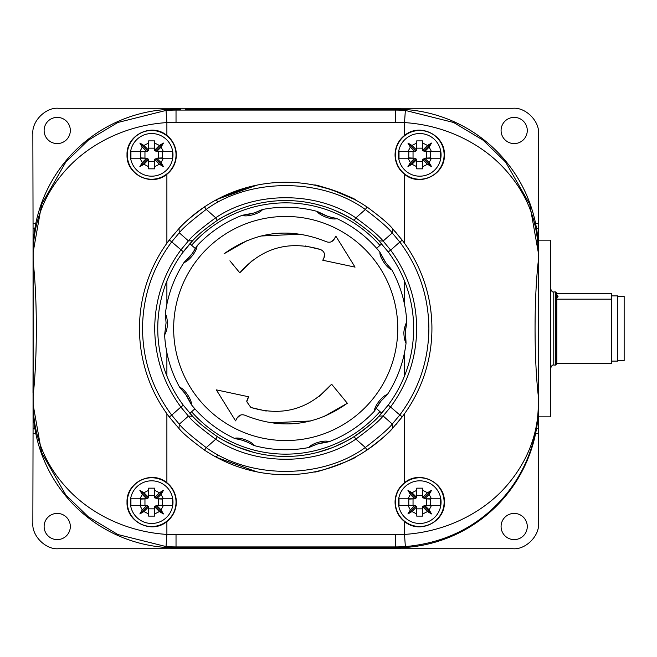 <?xml version="1.0" encoding="UTF-8"?>
<svg xmlns="http://www.w3.org/2000/svg" width="657" height="657" viewBox="0 0 657 657"><rect width="100%" height="100%" fill="white"/><g stroke="black" fill="none" stroke-linecap="round" stroke-linejoin="round"><path stroke-width="0.99" d="M33.113 328.5L33.006 392.475L33.113 328.5M501.077 526.512A13.099 13.099 0 0 0 514.176 539.611A13.099 13.099 0 0 0 527.275 526.512A13.099 13.099 0 0 0 514.176 513.413A13.099 13.099 0 0 0 501.077 526.512M44.118 526.512A13.099 13.099 0 0 0 57.225 539.611A13.099 13.099 0 0 0 70.324 526.512A13.099 13.099 0 0 0 57.225 513.413A13.099 13.099 0 0 0 44.118 526.512M44.118 130.488A13.099 13.099 0 0 0 57.225 143.587A13.099 13.099 0 0 0 70.324 130.488A13.099 13.099 0 0 0 57.225 117.389A13.099 13.099 0 0 0 44.118 130.488M501.077 130.488A13.099 13.099 0 0 0 514.176 143.587A13.099 13.099 0 0 0 527.275 130.488A13.099 13.099 0 0 0 514.176 117.389A13.099 13.099 0 0 0 501.077 130.488M538.338 237.9L538.551 133.856C539.693 121.192 525.616 107.124 512.961 108.265L58.44 108.265C45.776 107.124 31.708 121.192 32.85 133.856L33.137 261.371C37.392 299.305 37.408 357.622 33.137 395.629L33.137 261.371C37.392 299.305 37.408 357.622 33.137 395.629L32.85 523.144C31.708 535.808 45.776 549.876 58.44 548.735L512.961 548.735C525.616 549.876 539.693 535.808 538.551 523.144L538.264 395.629C534.001 357.695 533.993 299.378 538.264 261.371L538.329 252.337C538.19 242.129 537.582 234.13 536.506 228.349L535.578 223.339A143.177 143.177 0 0 0 395.366 109.161L390.858 109.161L395.366 109.161A143.177 143.177 0 0 1 535.578 223.339L538.338 223.339L538.28 247.738M176.027 547.839A143.177 143.177 0 0 1 35.815 433.661L34.895 428.651C33.811 422.87 33.203 414.871 33.072 404.663L33.055 433.661L35.815 433.661A143.177 143.177 0 0 0 176.027 547.839L180.535 547.839L176.027 547.839L176.027 546.92L395.366 546.92L395.366 534.732L166.886 534.412L166.032 546.567L117.825 534.519L88.284 516.796L65.799 494.959L41.637 452.673L33.137 404.663C33.679 436.051 44.651 463.579 66.053 487.248C87.668 511.516 123.861 531.677 166.886 534.412L166.886 521.551C151.71 534.502 126.128 521.937 127.023 502.145C126.169 482.32 151.677 469.788 166.886 482.731A24.67 24.67 0 0 1 166.886 521.551M33.055 433.661L33.113 409.262M176.027 109.161L180.535 109.161L176.027 109.161A143.177 143.177 0 0 0 35.815 223.339A143.177 143.177 0 0 1 176.027 109.161L176.027 122.268L404.507 122.588L405.361 110.433L453.576 122.481L483.117 140.196L505.603 162.041L529.764 204.327L538.264 252.337C537.713 220.949 526.742 193.421 505.34 169.752C483.724 145.476 447.54 125.331 404.507 122.588L404.507 135.449C419.683 122.498 445.265 135.063 444.378 154.855C445.232 174.68 419.724 187.212 404.507 174.269A24.67 24.67 0 0 1 404.507 135.449M395.366 547.839L180.535 547.839L395.366 547.839A143.177 143.177 0 0 0 535.578 433.661A143.177 143.177 0 0 1 395.366 547.839L395.366 546.92A142.257 142.257 0 0 0 405.361 546.567L404.507 534.412C447.54 531.653 483.716 511.557 505.315 487.256C525.666 464.548 538.321 435.903 538.264 404.663L538.264 252.337M33.055 419.1L33.055 237.9M538.338 419.1L538.551 416.842L550.73 416.842L550.73 240.158L538.551 240.158L538.551 237.9L538.338 252.337L538.338 223.339M185.545 109.161L390.858 109.161L185.545 109.177M538.338 433.661L538.338 404.663C538.19 414.871 537.582 422.87 536.506 428.651L538.329 428.651L538.338 433.661L535.578 433.661L536.506 428.651M538.28 409.262L538.329 428.651M33.113 247.738L33.055 223.339L35.815 223.339L34.895 228.349C33.811 234.13 33.203 242.129 33.072 252.337L33.055 223.339M173.719 324.599A112.051 112.051 0 0 1 289.597 216.523A112.051 112.051 0 0 1 397.682 332.401A112.051 112.051 0 0 1 281.796 440.477A112.051 112.051 0 0 1 173.719 324.599M405.985 341.484L406.034 343.315C404.761 340.893 404.022 337.328 403.825 332.614C404.351 327.925 405.328 324.418 406.773 322.102L406.593 323.917C405.221 329.732 405.016 335.587 405.985 341.484L405.418 331.259L406.593 323.917M390.644 268.302C386.398 264.098 383.121 259.244 380.814 253.733L385.856 262.841L391.761 269.748A121.249 121.249 0 0 1 406.773 322.102M391.761 269.748C386.948 268.311 379.418 257.158 379.886 252.157L380.814 253.733M335.218 218.116C329.313 217.212 323.811 215.209 318.702 212.104L328.007 216.465L336.975 218.633A121.249 121.249 0 0 1 379.886 252.157M336.975 218.633C332.228 220.3 319.589 215.701 317.027 211.373L318.702 212.104M260.878 210.092C255.573 212.827 249.939 214.445 243.985 214.938L254.07 212.991L262.603 209.476A121.249 121.249 0 0 1 317.027 211.373M262.603 209.476C259.745 213.615 246.81 217.319 242.195 215.324L243.985 214.938M196.016 247.295C193.339 252.633 189.725 257.248 185.2 261.141L192.304 253.528L197.051 245.784A121.249 121.249 0 0 1 242.195 215.324M197.051 245.784C197.174 250.81 188.888 261.412 183.985 262.513L185.2 261.141M180.757 388.698C185.003 392.894 188.28 397.756 190.579 403.267L185.619 394.266L179.64 387.252A121.249 121.249 0 0 1 164.62 334.898L166.073 322.891L165.359 313.685A121.249 121.249 0 0 1 183.985 262.513M165.359 313.685C166.64 316.107 167.371 319.672 167.568 324.386C167.05 329.067 166.065 332.573 164.62 334.898M246.786 401.731L250.859 407.48C282.658 416.867 309.578 409.106 331.629 384.205L347.323 403.242C315.45 425.933 281.344 429.941 244.987 415.265C241.653 414.132 239.041 415.019 237.152 417.926L235.559 420.866L216.342 389.872L248.633 396.771L246.786 401.731L246.933 400.409M236.183 438.884C242.088 439.788 247.59 441.791 252.699 444.896L248.699 442.67C241.866 440.009 237.842 438.769 236.627 438.95L234.426 438.367A121.249 121.249 0 0 1 191.507 404.843L190.579 403.267M310.523 446.908C315.828 444.173 321.462 442.555 327.416 442.062L317.323 444.009L308.798 447.524A121.249 121.249 0 0 1 254.374 445.627L252.699 444.896M375.377 409.705C378.062 404.367 381.668 399.752 386.201 395.859L380.978 401.057L374.35 411.216A121.249 121.249 0 0 1 329.198 441.676L327.416 442.062M406.034 343.315A121.249 121.249 0 0 1 387.416 394.487L386.201 395.859M179.64 387.252C184.453 388.681 191.975 399.842 191.507 404.843M234.426 438.367C239.164 436.708 251.812 441.307 254.374 445.627M308.798 447.524C311.648 443.385 324.583 439.681 329.198 441.676M374.35 411.216C374.227 406.19 382.505 395.58 387.416 394.487M247.451 240.388L224.07 253.758C255.943 231.067 290.057 227.059 326.406 241.735C329.748 242.868 332.36 241.981 334.241 239.074L335.842 236.134L355.051 267.128L322.759 260.229L323.876 258.168C325.42 254.3 324.303 251.417 320.542 249.52C288.735 240.133 261.815 247.894 239.772 272.795L229.909 260.829M247.525 398.832L248.633 396.771L216.342 389.872L235.559 420.866L237.152 417.926L240.503 415.076M270.741 422.837L310.547 420.981M323.95 416.612L347.323 403.242M339.258 393.461L331.629 384.205L318.793 396.771M250.859 407.48L266.216 411.06M341.164 244.724L335.842 236.134L334.241 239.074L330.89 241.924M300.651 234.163L260.854 236.019M235.871 268.064L239.772 272.795L252.608 260.229M322.382 250.555L320.542 249.52L305.177 245.94M350.082 259.113L355.051 267.128L322.759 260.229L323.876 258.168L324.542 254.333M130.932 151.504L139.941 151.504L130.932 151.504L130.932 158.206L139.941 158.206L130.932 158.206M172.98 154.855A21.328 21.328 0 0 1 151.66 176.183A21.328 21.328 0 0 1 130.332 154.855A21.328 21.328 0 0 1 151.66 133.535A21.328 21.328 0 0 1 172.98 154.855A21.328 21.328 0 0 0 151.66 133.535A21.328 21.328 0 0 0 130.332 154.855M172.38 158.206L163.371 158.206L172.38 158.206L172.38 151.504L163.371 151.504L172.38 151.504M161.072 162.591L163.371 158.206L156.686 158.206L161.072 162.591L163.453 166.656L159.396 164.266L154.707 159.577L154.707 168.833L148.613 168.833L148.613 159.577L143.924 164.266L139.859 166.656L142.249 162.591L146.634 158.206L139.941 158.206L142.249 162.591M399.013 151.504L408.022 151.504L399.013 151.504L399.013 158.206L408.022 158.206L399.013 158.206M441.061 154.855A21.328 21.328 0 0 1 419.741 176.183A21.328 21.328 0 0 1 398.413 154.855A21.328 21.328 0 0 1 419.741 133.535A21.328 21.328 0 0 1 441.061 154.855A21.328 21.328 0 0 0 419.741 133.535A21.328 21.328 0 0 0 398.413 154.855M440.461 158.206L431.452 158.206L440.461 158.206L440.461 151.504L431.452 151.504L440.461 151.504M429.152 162.591L431.452 158.206L424.767 158.206L429.152 162.591L431.534 166.656L427.477 164.266L422.788 159.577L422.788 168.833L416.694 168.833L416.694 159.577L412.005 164.266L407.94 166.656L410.329 162.591L414.715 158.206L408.022 158.206L410.329 162.591M399.013 498.794L408.022 498.794L399.013 498.794L399.013 505.496L408.022 505.496L399.013 505.496M441.061 502.145A21.328 21.328 0 0 1 419.741 523.465A21.328 21.328 0 0 1 398.413 502.145A21.328 21.328 0 0 1 419.741 480.817A21.328 21.328 0 0 1 441.061 502.145A21.328 21.328 0 0 0 419.741 480.817A21.328 21.328 0 0 0 398.413 502.145M440.461 505.496L431.452 505.496L440.461 505.496L440.461 498.794L431.452 498.794L440.461 498.794M429.152 509.881L431.452 505.496L424.767 505.496L429.152 509.881L431.534 513.938L427.477 511.557L422.788 506.867L422.788 516.115L416.694 516.115L416.694 506.867L412.005 511.557L407.94 513.938L410.329 509.881L414.715 505.496L408.022 505.496L410.329 509.881M130.932 498.794L139.941 498.794L130.932 498.794L130.932 505.496L139.941 505.496L130.932 505.496M172.98 502.145A21.328 21.328 0 0 1 151.66 523.465A21.328 21.328 0 0 1 130.332 502.145A21.328 21.328 0 0 1 151.66 480.817A21.328 21.328 0 0 1 172.98 502.145A21.328 21.328 0 0 0 151.66 480.817A21.328 21.328 0 0 0 130.332 502.145M172.38 505.496L163.371 505.496L172.38 505.496L172.38 498.794L163.371 498.794L172.38 498.794M161.072 509.881L163.371 505.496L156.686 505.496L161.072 509.881L163.453 513.938L159.396 511.557L154.707 506.867L154.707 516.115L148.613 516.115L148.613 506.867L143.924 511.557L139.859 513.938L142.249 509.881L146.634 505.496L139.941 505.496L142.249 509.881M127.286 502.145A24.375 24.375 0 0 0 151.66 526.512A24.375 24.375 0 0 0 176.027 502.145A24.375 24.375 0 0 0 151.66 477.77A24.375 24.375 0 0 0 127.286 502.145M176.331 154.855A24.67 24.67 0 0 1 166.886 174.269C151.71 187.22 126.128 174.655 127.023 154.855C126.169 135.038 151.677 122.498 166.886 135.449A24.67 24.67 0 0 1 176.331 154.855M127.286 154.855A24.375 24.375 0 0 0 151.66 179.23A24.375 24.375 0 0 0 176.027 154.855A24.375 24.375 0 0 0 151.66 130.488A24.375 24.375 0 0 0 127.286 154.855M395.366 154.855A24.375 24.375 0 0 0 419.741 179.23A24.375 24.375 0 0 0 444.107 154.855A24.375 24.375 0 0 0 419.741 130.488A24.375 24.375 0 0 0 395.366 154.855M444.378 502.145C445.232 521.962 419.724 534.502 404.507 521.551A24.67 24.67 0 0 1 404.507 482.731C419.683 469.78 445.265 482.345 444.378 502.145M395.366 502.145A24.375 24.375 0 0 0 419.741 526.512A24.375 24.375 0 0 0 444.107 502.145A24.375 24.375 0 0 0 419.741 477.77A24.375 24.375 0 0 0 395.366 502.145M142.249 494.409L139.941 498.794L146.634 498.794L142.249 494.409L139.859 490.344L143.924 492.734L148.613 497.423L148.613 488.167L154.707 488.167L154.707 497.423L159.396 492.734L163.453 490.344L161.072 494.409L156.686 498.794L163.371 498.794L161.072 494.409M156.686 505.496L155.923 505.496L155.923 506.407L154.707 506.407L154.707 506.867M156.686 498.794L162.624 499.098L162.624 505.192L155.923 505.496M146.634 498.794L147.39 498.794L147.39 497.875L148.613 497.875L148.613 497.423M146.634 505.496L140.697 505.192L140.697 499.098L147.39 498.794M158.362 505.192L158.362 499.098M144.959 499.098L144.959 505.192M154.707 495.444L148.613 495.444M148.613 508.847L154.707 508.847M154.707 516.115L154.707 513.938L159.396 511.557M148.613 516.115L148.613 513.938L143.924 511.557M148.613 488.167L148.613 490.344L143.924 492.734M147.39 505.496L147.39 506.407L148.613 506.407L148.613 506.867M154.707 488.167L154.707 490.344L159.396 492.734M155.923 498.794L155.923 497.875L154.707 497.875L154.707 497.423M147.39 506.407L139.859 513.938M155.923 497.875L163.453 490.344M155.923 506.407L163.453 513.938M147.39 497.875L139.859 490.344M410.329 494.409L408.022 498.794L414.715 498.794L410.329 494.409L407.94 490.344L412.005 492.734L416.694 497.423L416.694 488.167L422.788 488.167L422.788 497.423L427.477 492.734L431.534 490.344L429.152 494.409L424.767 498.794L431.452 498.794L429.152 494.409M424.767 505.496L424.003 505.496L424.003 506.407L422.788 506.407L422.788 506.867M424.767 498.794L430.705 499.098L430.705 505.192L424.003 505.496M414.715 498.794L415.47 498.794L415.47 497.875L416.694 497.875L416.694 497.423M414.715 505.496L408.777 505.192L408.777 499.098L415.47 498.794M426.442 505.192L426.442 499.098M413.039 499.098L413.039 505.192M422.788 495.444L416.694 495.444M416.694 508.847L422.788 508.847M422.788 516.115L422.788 513.938L427.477 511.557M416.694 516.115L416.694 513.938L412.005 511.557M416.694 488.167L416.694 490.344L412.005 492.734M415.47 505.496L415.47 506.407L416.694 506.407L416.694 506.867M422.788 488.167L422.788 490.344L427.477 492.734M424.003 498.794L424.003 497.875L422.788 497.875L422.788 497.423M415.47 506.407L407.94 513.938M424.003 497.875L431.534 490.344M424.003 506.407L431.534 513.938M415.47 497.875L407.94 490.344M410.329 147.119L408.022 151.504L414.715 151.504L410.329 147.119L407.94 143.062L412.005 145.443L416.694 150.133L416.694 140.885L422.788 140.885L422.788 150.133L427.477 145.443L431.534 143.062L429.152 147.119L424.767 151.504L431.452 151.504L429.152 147.119M424.767 158.206L424.003 158.206L424.003 159.125L422.788 159.125L422.788 159.577M424.767 151.504L430.705 151.808L430.705 157.902L424.003 158.206M414.715 151.504L415.47 151.504L415.47 150.593L416.694 150.593L416.694 150.133M414.715 158.206L408.777 157.902L408.777 151.808L415.47 151.504M426.442 157.902L426.442 151.808M413.039 151.808L413.039 157.902M422.788 148.154L416.694 148.154M416.694 161.556L422.788 161.556M422.788 168.833L422.788 166.656L427.477 164.266M416.694 168.833L416.694 166.656L412.005 164.266M416.694 140.885L416.694 143.062L412.005 145.443M415.47 158.206L415.47 159.125L416.694 159.125L416.694 159.577M422.788 140.885L422.788 143.062L427.477 145.443M424.003 151.504L424.003 150.593L422.788 150.593L422.788 150.133M415.47 159.125L407.94 166.656M424.003 150.593L431.534 143.062M424.003 159.125L431.534 166.656M415.47 150.593L407.94 143.062M142.249 147.119L139.941 151.504L146.634 151.504L142.249 147.119L139.859 143.062L143.924 145.443L148.613 150.133L148.613 140.885L154.707 140.885L154.707 150.133L159.396 145.443L163.453 143.062L161.072 147.119L156.686 151.504L163.371 151.504L161.072 147.119M156.686 158.206L155.923 158.206L155.923 159.125L154.707 159.125L154.707 159.577M156.686 151.504L162.624 151.808L162.624 157.902L155.923 158.206M146.634 151.504L147.39 151.504L147.39 150.593L148.613 150.593L148.613 150.133M146.634 158.206L140.697 157.902L140.697 151.808L147.39 151.504M158.362 157.902L158.362 151.808M144.959 151.808L144.959 157.902M154.707 148.154L148.613 148.154M148.613 161.556L154.707 161.556M154.707 168.833L154.707 166.656L159.396 164.266M148.613 168.833L148.613 166.656L143.924 164.266M148.613 140.885L148.613 143.062L143.924 145.443M147.39 158.206L147.39 159.125L148.613 159.125L148.613 159.577M154.707 140.885L154.707 143.062L159.396 145.443M155.923 151.504L155.923 150.593L154.707 150.593L154.707 150.133M147.39 159.125L139.859 166.656M155.923 150.593L163.453 143.062M155.923 159.125L163.453 166.656M147.39 150.593L139.859 143.062M33.137 252.337L41.646 204.311L65.807 162.033L88.284 140.196L117.825 122.481L166.032 110.433L166.886 122.588C123.861 125.331 87.677 145.476 66.061 169.744C44.66 193.404 33.688 220.941 33.137 252.337L33.137 261.371M538.264 395.629C534.001 357.695 533.993 299.378 538.264 261.371M538.264 404.663L538.288 404.663C538.083 423.305 535.176 437.184 529.747 452.706C524.114 468.211 516.057 482.295 505.594 494.967C482.107 523.202 449.109 542.723 405.361 546.567M354.139 199.276L331.547 189.651L314.391 185.118C314.087 183.122 356.718 198.488 355.716 200.122L354.608 199.531M218.37 455.26L215.668 456.87L216.523 457.329M216.744 457.444L257.01 471.882L217.27 457.724M314.391 471.882C314.087 473.878 356.718 458.512 355.716 456.878M218.37 201.74L215.668 200.13L216.523 199.671M216.744 199.556L247.492 187.352M250.596 186.547L255.343 185.463M139.473 328.5A146.224 146.224 0 0 1 169.284 240.01L179.008 228.505C182.293 224.177 190.801 216.966 204.549 206.856A146.224 146.224 0 0 0 179.008 228.505A146.224 146.224 0 0 1 367.041 206.988C380.764 217.114 389.273 224.341 392.549 228.669L402.248 240.199A146.224 146.224 0 0 1 402.248 416.801L392.549 428.331C389.273 432.659 380.764 439.886 367.041 450.012A146.224 146.224 0 0 0 392.549 428.331A146.224 146.224 0 0 1 204.549 450.144C190.809 440.034 182.293 432.823 179.008 428.495L169.284 416.99A146.224 146.224 0 0 1 139.473 328.5A146.224 146.224 0 0 0 169.284 416.99L171.715 415.142L179.279 424.2C182.917 428.906 191.91 436.708 206.241 447.606L204.549 450.144A146.224 146.224 0 0 0 367.041 450.012L365.341 447.483C379.631 436.577 388.607 428.758 392.27 424.036L399.826 414.961L402.248 416.801M431.928 328.5A146.224 146.224 0 0 0 402.248 240.199L399.826 242.039L392.27 232.964C388.632 228.258 379.656 220.44 365.341 209.517L367.041 206.988A146.224 146.224 0 0 0 204.549 206.856L206.241 209.394C191.943 220.276 182.95 228.078 179.279 232.8L171.715 241.858L169.284 240.01M179.008 228.505L179.279 232.8L188.411 240.873L180.864 249.956C163.683 273.32 154.962 299.502 154.707 328.5C154.962 357.498 163.683 383.68 180.864 407.044L183.303 405.221A127.951 127.951 0 0 1 183.303 251.779L189.873 243.722L195.367 248.584M392.549 428.331L392.27 424.036L383.13 415.971L390.652 406.88C407.759 383.548 416.431 357.424 416.694 328.5C416.431 299.576 407.759 273.452 390.652 250.12L388.213 251.943A127.951 127.951 0 0 1 388.213 405.057L381.66 413.13L376.124 408.243M256.994 185.118L217.27 199.276M403.045 241.259L395.366 231.781M175.444 232.447L169.35 239.928M319.056 204.976L317.315 204.516M315.861 204.155L324.279 206.503M326.89 207.366L331.571 209.057M236.955 446.801C260.714 454.849 260.714 454.849 236.955 446.801C226.016 441.75 219.824 438.589 218.37 437.299C219.824 438.58 226.016 441.75 236.955 446.801L253.873 452.427M218.37 437.299L222.345 439.664M223.676 440.412L226.739 442.054M230.04 443.705L234.171 445.61M332.04 447.762L317.356 452.468M316.239 452.747L324.279 450.497M326.89 449.634L331.571 447.943M222.345 217.336L218.781 219.446M236.955 210.199C226.016 215.25 219.824 218.411 218.37 219.701C219.824 218.42 226.016 215.25 236.955 210.199C260.714 202.151 260.714 202.151 236.955 210.199C260.714 202.151 260.714 202.151 236.955 210.199M334.438 446.801C345.377 441.75 351.569 438.589 353.023 437.299C351.602 438.572 345.41 441.734 334.438 446.801L338.527 445.035M339.176 444.74L340.983 443.886M341.336 443.721L344.58 442.095M351.462 438.252L352.62 437.546M183.705 405.755L182.235 403.768M413.647 328.5A127.951 127.951 0 0 1 388.213 405.057L378.958 416.103C375.82 420.291 367.575 427.107 354.23 436.544A127.951 127.951 0 0 0 381.66 413.13A127.951 127.951 0 0 1 217.336 436.659C203.982 427.231 195.729 420.431 192.583 416.242L183.303 405.221M168.488 415.93L176.183 425.391M396.105 424.381L402.191 416.891M381.66 243.87A127.951 127.951 0 0 0 370.679 232.849A127.951 127.951 0 0 1 381.66 243.87L376.633 248.305M387.811 251.401L389.281 253.397M189.873 413.278A127.951 127.951 0 0 0 200.36 423.831A127.951 127.951 0 0 1 189.873 413.278L194.891 408.843M182.235 253.232L192.583 240.758C195.729 236.569 203.982 229.769 217.336 220.341A127.951 127.951 0 0 1 354.23 220.456C367.575 229.893 375.82 236.709 378.958 240.897L388.213 251.943M334.438 210.199C345.377 215.25 351.569 218.411 353.023 219.701C351.602 218.428 345.41 215.266 334.438 210.199L341.418 213.328M352.505 219.381L341.476 213.353M192.583 240.758L188.411 240.873C192.14 236.06 201.247 228.357 215.71 217.771C254.941 191.015 316.666 191.064 355.864 217.878C370.376 228.537 379.459 236.249 383.13 241.029L392.27 232.964L392.549 228.669M157.754 328.5A127.951 127.951 0 0 1 183.303 251.779L171.715 241.858C152.547 267.555 142.815 296.438 142.52 328.5C142.815 360.562 152.547 389.445 171.715 415.142L180.864 407.044L188.411 416.127L179.279 424.2L179.008 428.495M378.958 416.103L383.13 415.971C379.459 420.751 370.376 428.463 355.864 439.122C316.674 465.936 254.941 465.985 215.71 439.229C201.247 428.643 192.14 420.94 188.411 416.127L192.583 416.242M388.213 405.057L399.826 414.961C418.895 389.297 428.586 360.479 428.881 328.5C428.586 296.521 418.895 267.703 399.826 242.039L390.652 250.12L383.13 241.029L378.958 240.897M200.36 233.169A127.951 127.951 0 0 0 189.873 243.722A127.951 127.951 0 0 1 200.36 233.169M354.23 220.456L355.864 217.878L365.341 209.517C321.807 177.719 249.824 177.661 206.241 209.394L215.71 217.771L217.336 220.341A127.951 127.951 0 0 1 354.23 220.456M217.336 436.659L215.71 439.229L206.241 447.606C249.824 479.339 321.807 479.282 365.341 447.483L355.864 439.122L354.23 436.544A127.951 127.951 0 0 1 217.336 436.659M556.824 298.68L556.824 294.065L556.824 299.173L556.824 297.892L558.048 296.373L556.824 294.853L556.824 297.892M538.551 240.158L538.551 416.842M556.824 293.572L611.659 293.572L611.659 363.428L556.824 363.428L556.824 362.935M617.752 360.792L624.15 360.792L624.15 296.208L617.752 296.208M611.659 295.905L617.752 295.905L617.752 361.095L611.659 361.095M611.659 299.173L556.824 299.173L556.824 363.428M557.079 295.428L556.824 294.065M33.064 428.651L34.895 428.651M536.506 228.349L538.329 228.349M33.064 228.349L34.895 228.349M404.507 521.551L404.507 534.412L395.366 534.732M404.507 482.731L404.507 413.746M404.507 375.985L404.507 352.686M404.507 304.314L404.507 281.015M404.507 243.254L404.507 174.269M166.886 135.449L166.886 122.588L176.027 122.268M166.886 174.269L166.886 243.254M166.886 281.015L166.886 304.314M166.886 352.686L166.886 375.985M166.886 413.746L166.886 482.731M33.137 395.629L33.137 404.663M395.366 122.268L395.366 110.08L176.027 110.08A142.257 142.257 0 0 0 166.032 110.433M176.027 534.732L176.027 546.92A142.257 142.257 0 0 1 166.032 546.567M33.072 404.663L33.113 396.557M33.072 252.337L33.113 260.443M405.361 110.433A142.257 142.257 0 0 0 395.366 110.08L395.366 109.161M538.329 404.663L538.288 396.557M538.288 260.443L538.329 252.337M191.589 245.242A125.659 125.659 0 0 1 379.943 245.39M379.943 411.611A125.659 125.659 0 0 1 191.589 411.758M555.608 291.946L553.777 291.946L553.777 365.054L555.608 365.054L555.608 291.946L556.824 293.162M165.49 315.968L166.073 322.751L164.899 332.688M354.944 199.712L348.218 196.303M355.618 456.927L348.218 460.697M355.076 457.223L355.692 456.894M553.777 365.054C552.578 364.627 551.568 365.645 550.73 368.101M553.777 291.946C552.578 292.373 551.568 291.355 550.73 288.899M555.608 365.054L556.824 363.838"/></g></svg>
